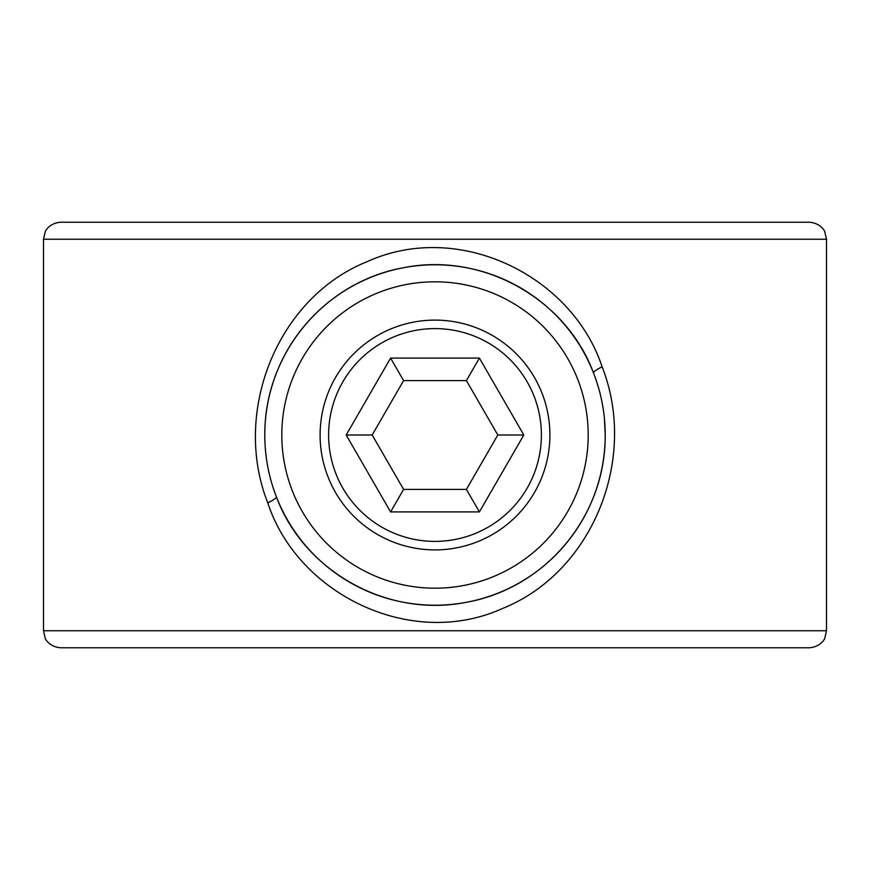 <?xml version="1.0" encoding="UTF-8"?>
<svg xmlns="http://www.w3.org/2000/svg" width="870" height="870" viewBox="0 0 870 870"><rect width="100%" height="100%" fill="white"/><g stroke="black" fill="none" stroke-linecap="round" stroke-linejoin="round"><path stroke-width="1.3" d="M602.116 366.825C638.352 458.947 592.503 572.46 502.479 608.5C411.14 649.923 297.725 594.34 267.764 502.871C231.681 411.499 277.606 297.366 367.281 261.609C458.827 219.958 572.014 275.627 602.116 366.825A17.019 2.882 -21.4 0 0 593.536 373.023C566.49 299.584 483.459 251.626 403.375 267.742C324.303 282.076 264.393 353.296 264.784 435C264.861 456.532 268.721 477.097 276.356 496.705C303.467 570.372 386.247 618.342 466.668 602.247C545.544 588.033 605.727 516.552 605.215 435L604.476 419.144M264.784 435A170.215 170.215 0 0 1 435 264.784A170.215 170.215 0 0 1 605.215 435A170.215 170.215 0 0 1 435 605.215A170.215 170.215 0 0 1 264.784 435A170.215 170.215 0 0 0 435 605.215A170.215 170.215 0 0 0 605.215 435M60.519 222.231L809.481 222.231C821.519 223.307 825.119 231.985 824.76 231.757L826.5 239.25L43.5 239.25L45.24 231.757C44.881 231.985 48.481 223.307 60.519 222.231M435 647.769L60.519 647.769C48.568 646.801 44.685 637.754 45.175 638.123L43.5 630.75L826.5 630.75L824.825 638.123C825.315 637.754 821.432 646.801 809.481 647.769L435 647.769M435 320.106A114.894 114.894 0 0 1 549.894 435A114.894 114.894 0 0 1 435 549.894A114.894 114.894 0 0 1 320.106 435A114.894 114.894 0 0 1 435 320.106A114.894 114.894 0 0 0 320.106 435A114.894 114.894 0 0 0 435 549.894M466.407 489.397L497.814 435L466.407 380.603L403.593 380.603L372.186 435L403.593 489.397L466.407 489.397L479.403 511.908L390.597 511.908L403.593 489.397M497.814 435L523.816 435L479.403 511.908M466.407 380.603L479.403 358.092L523.816 435M390.597 511.908L346.184 435L372.186 435M403.593 380.603L390.597 358.092L479.403 358.092M267.764 502.871A17.019 2.871 158.7 0 0 276.356 496.705M588.196 435A153.196 153.196 0 0 0 435 281.804A153.196 153.196 0 0 0 281.804 435A153.196 153.196 0 0 0 435 588.196A153.196 153.196 0 0 0 588.196 435M435 541.39A106.39 106.39 0 0 0 541.39 435A106.39 106.39 0 0 0 435 328.61A106.39 106.39 0 0 0 328.61 435A106.39 106.39 0 0 0 435 541.39M346.184 435L390.597 358.092M43.5 239.25L43.5 630.75M826.5 239.25L826.5 630.75"/></g></svg>
